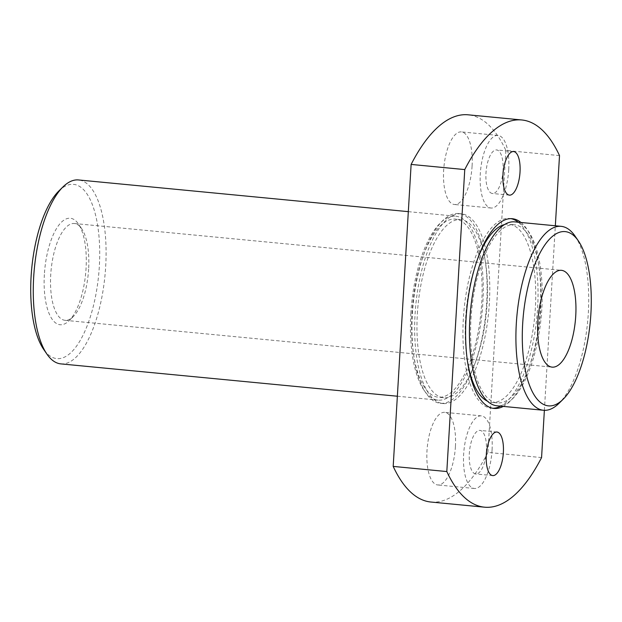 <?xml version="1.0" encoding="UTF-8"?>
<svg xmlns="http://www.w3.org/2000/svg" width="622" height="622" viewBox="0 0 622 622"><rect width="100%" height="100%" fill="white"/><g stroke="black" fill="none" stroke-linecap="round" stroke-linejoin="round"><path stroke-width="0.47" stroke-dasharray="3.11 2.33" d="M472.082 166.097A36.473 14.011 -84.5 0 1 454.379 204.498A36.473 14.011 -84.5 0 1 443.657 170.288A36.473 14.011 -84.5 0 1 461.353 131.895A36.473 14.011 -84.5 0 1 472.082 166.097M508.726 169.619A36.473 14.011 -84.5 0 1 491.022 208.02A36.473 14.011 -84.5 0 1 480.301 173.81A36.473 14.011 -84.5 0 1 497.997 135.409A36.473 14.011 -84.5 0 1 508.726 169.619M503.042 170.459A21.879 8.405 -84.5 0 1 492.422 193.496A21.879 8.405 -84.5 0 1 485.984 172.97A21.879 8.405 -84.5 0 1 496.605 149.933A21.879 8.405 -84.5 0 1 503.042 170.459M455.421 446.557A36.473 14.011 -84.5 0 1 437.717 484.958A36.473 14.011 -84.5 0 1 426.995 450.748A36.473 14.011 -84.5 0 1 444.691 412.347A36.473 14.011 -84.5 0 1 455.421 446.557M492.064 450.079A36.473 14.011 -84.5 0 1 474.361 488.48A36.473 14.011 -84.5 0 1 463.639 454.27A36.473 14.011 -84.5 0 1 481.335 415.869A36.473 14.011 -84.5 0 1 492.064 450.079M486.381 450.919A21.879 8.405 -84.5 0 1 475.76 473.956A21.879 8.405 -84.5 0 1 469.322 453.43A21.879 8.405 -84.5 0 1 479.943 430.393A21.879 8.405 -84.5 0 1 486.381 450.919M575.055 236.088A92.39 35.493 -84.5 0 1 588.326 312.99A92.39 35.493 -84.5 0 1 558.984 403.344M58.896 190.931A87.523 33.627 -84.5 0 1 99.326 266.457A87.523 33.627 -84.5 0 1 77.781 344.355A87.523 33.627 -84.5 0 1 43.672 349.377M60.839 363.886A92.39 35.493 95.5 0 0 105.686 266.605A92.39 35.493 95.5 0 0 78.52 179.952M44.364 274.566A53.492 20.549 95.5 0 0 69.065 320.727A53.492 20.549 95.5 0 0 86.054 268.416A53.492 20.549 95.5 0 0 78.372 223.897A53.492 20.549 95.5 0 0 57.527 226.96A53.492 20.549 95.5 0 0 44.364 274.566M88.627 269.124A48.625 18.683 -84.5 0 1 73.186 316.676A48.625 18.683 -84.5 0 1 65.03 320.322A48.625 18.683 -84.5 0 1 50.732 274.714A48.625 18.683 -84.5 0 1 74.329 223.516A48.625 18.683 -84.5 0 1 81.645 228.647A48.625 18.683 -84.5 0 1 88.627 269.124M518.266 222.217A95.306 36.612 -84.5 0 1 537.626 307.836A95.306 36.612 -84.5 0 1 500.593 406.143M492.71 408.25A95.306 36.612 -84.5 0 1 491.364 408.188A95.306 36.612 -84.5 0 1 463.336 318.798A95.306 36.612 -84.5 0 1 509.597 218.446A95.306 36.612 -84.5 0 1 510.934 218.641M520.948 222.474A95.306 36.612 -84.5 0 1 540.308 308.092A95.306 36.612 -84.5 0 1 503.276 406.399M470.978 318.977A89.475 34.373 -84.5 0 1 514.402 224.775A89.475 34.373 -84.5 0 1 540.712 308.691A89.475 34.373 -84.5 0 1 497.289 402.893A89.475 34.373 -84.5 0 1 470.978 318.977M467.526 361.584A89.475 34.373 -84.5 0 1 465.614 318.464A89.475 34.373 -84.5 0 1 477.323 259.662M504.411 224.612A89.475 34.373 -84.5 0 1 509.037 224.254A89.475 34.373 -84.5 0 1 535.348 308.17A89.475 34.373 -84.5 0 1 491.924 402.38A89.475 34.373 -84.5 0 1 487.446 401.151M486.676 302.945A95.306 36.612 -84.5 0 1 440.423 403.289A95.306 36.612 -84.5 0 1 412.394 313.908A95.306 36.612 -84.5 0 1 458.655 213.556A95.306 36.612 -84.5 0 1 486.676 302.945M489.358 303.202A95.306 36.612 -84.5 0 1 443.097 403.554A95.306 36.612 -84.5 0 1 415.076 314.164A95.306 36.612 -84.5 0 1 461.337 213.812A95.306 36.612 -84.5 0 1 489.358 303.202M417.346 313.83A89.475 34.373 -84.5 0 1 460.778 219.62A89.475 34.373 -84.5 0 1 487.088 303.536A89.475 34.373 -84.5 0 1 443.657 397.746A89.475 34.373 -84.5 0 1 417.346 313.83M411.982 313.309A89.475 34.373 -84.5 0 1 455.413 219.107A89.475 34.373 -84.5 0 1 481.723 303.023A89.475 34.373 -84.5 0 1 438.292 397.225A89.475 34.373 -84.5 0 1 411.982 313.309M514.682 221.867A92.39 35.493 -84.5 0 1 541.848 308.52A92.39 35.493 -84.5 0 1 497.009 405.801M410.847 313.48A92.39 35.493 -84.5 0 1 455.693 216.199A92.39 35.493 -84.5 0 1 482.859 302.852A92.39 35.493 -84.5 0 1 438.02 400.133A92.39 35.493 -84.5 0 1 410.847 313.48M430.929 502.032A194.507 74.718 95.5 0 0 487.943 452.419L541.568 457.574M559.512 155.593L505.88 150.446A194.507 74.718 95.5 0 0 468.141 114.813M487.943 452.419L505.88 150.446M544.374 410.326L555.337 225.778M491.022 208.02L454.379 204.498M509.402 195.129L492.422 193.496M474.361 488.48L437.717 484.958M492.741 475.589L475.76 473.956M73.186 316.676L69.065 320.727M494.047 408.444L491.364 408.188M514.402 224.775L509.037 224.254M443.097 403.554L440.423 403.289M460.778 219.62L455.413 219.107M65.03 320.322L552.134 367.135M408.327 211.651L455.693 216.199M397.357 396.222L438.02 400.133M74.329 223.516L561.441 270.329M443.657 397.746L438.292 397.225M461.337 213.812L458.655 213.556M497.289 402.893L491.924 402.38M512.279 218.711L509.597 218.446M81.645 228.647L78.372 223.897M496.924 432.026L479.943 430.393M481.335 415.869L444.691 412.347M513.585 151.566L496.605 149.933M497.997 135.409L461.353 131.895"/><path stroke-width="0.93" d="M520.023 172.092A21.879 8.405 -84.5 0 1 509.402 195.129A21.879 8.405 -84.5 0 1 502.965 174.603A21.879 8.405 -84.5 0 1 513.585 151.566A21.879 8.405 -84.5 0 1 520.023 172.092M503.361 452.552A21.879 8.405 -84.5 0 1 492.741 475.589A21.879 8.405 -84.5 0 1 486.303 455.063A21.879 8.405 -84.5 0 1 496.924 432.026A21.879 8.405 -84.5 0 1 503.361 452.552M590.9 313.698A87.523 33.627 95.5 0 0 578.328 240.846A87.523 33.627 95.5 0 0 544.219 245.861A87.523 33.627 95.5 0 0 522.674 323.767A87.523 33.627 95.5 0 0 563.104 399.293A87.523 33.627 95.5 0 0 590.9 313.698M563.104 399.293L558.984 403.344A92.39 35.493 -84.5 0 1 543.48 410.263A92.39 35.493 -84.5 0 1 516.314 323.611A92.39 35.493 -84.5 0 1 561.161 226.338A92.39 35.493 -84.5 0 1 575.055 236.088L578.328 240.846M46.945 354.136L43.672 349.377A87.523 33.627 -84.5 0 1 31.1 276.526A87.523 33.627 -84.5 0 1 58.896 190.931L63.016 186.88A92.39 35.493 95.5 0 0 33.674 277.233A92.39 35.493 95.5 0 0 46.945 354.136A92.39 35.493 95.5 0 0 60.839 363.886L397.357 396.222M408.327 211.651L78.52 179.952A92.39 35.493 95.5 0 0 63.016 186.88M500.593 406.143A95.306 36.612 -84.5 0 1 492.71 408.25M503.276 406.399A95.306 36.612 -84.5 0 1 494.047 408.444A95.306 36.612 -84.5 0 1 466.018 319.055A95.306 36.612 -84.5 0 1 512.279 218.711A95.306 36.612 -84.5 0 1 520.948 222.474M477.323 259.662A89.475 34.373 -84.5 0 1 504.411 224.612M543.48 410.263L497.009 405.801A92.39 35.493 -84.5 0 1 469.835 319.148A92.39 35.493 -84.5 0 1 514.682 221.867L561.161 226.338M537.836 321.527A48.625 18.683 95.5 0 0 552.134 367.135A48.625 18.683 95.5 0 0 575.739 315.937A48.625 18.683 95.5 0 0 561.441 270.329A48.625 18.683 95.5 0 0 537.836 321.527M555.337 225.778L559.512 155.593A194.507 74.718 95.5 0 0 521.765 119.968A194.507 74.718 95.5 0 0 464.758 169.581L446.814 471.554L393.19 466.407A194.507 74.718 95.5 0 0 430.929 502.032L484.554 507.187A194.507 74.718 95.5 0 0 541.568 457.574L544.374 410.326M446.814 471.554A194.507 74.718 95.5 0 0 484.554 507.187M521.765 119.968L468.141 114.813A194.507 74.718 95.5 0 0 411.126 164.426L464.758 169.581M411.126 164.426L393.19 466.407M487.446 401.151A89.475 34.373 -84.5 0 1 467.526 361.584M510.934 218.641A95.306 36.612 -84.5 0 1 518.266 222.217"/></g></svg>
